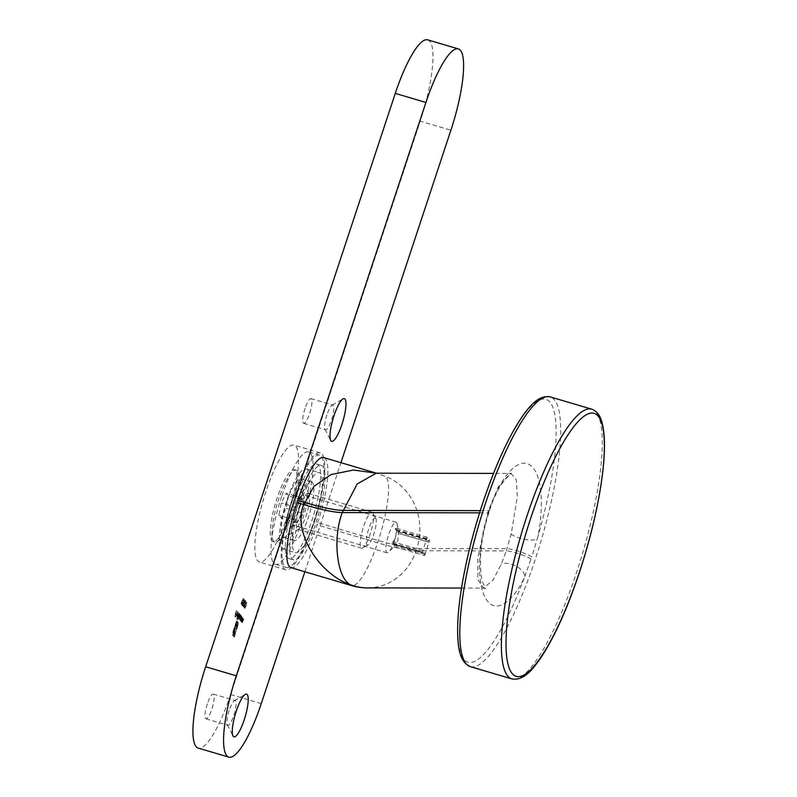 <?xml version="1.0" encoding="UTF-8"?>
<svg xmlns="http://www.w3.org/2000/svg" width="797" height="797" viewBox="0 0 797 797"><rect width="100%" height="100%" fill="white"/><g stroke="black" fill="none" stroke-linecap="round" stroke-linejoin="round"><path stroke-width="0.6" stroke-dasharray="3.98 2.99" d="M298.616 502.897A49.235 11.238 106.5 0 0 293.396 559.843A49.235 11.238 106.5 0 0 318.133 515.808A49.235 11.238 106.5 0 0 321.301 465.418A49.235 11.238 106.5 0 0 298.616 502.897M294.242 501.612A49.235 11.238 106.5 0 0 289.022 558.548A49.235 11.238 106.5 0 0 311.707 521.059A49.235 11.238 106.5 0 0 316.927 464.123A49.235 11.238 106.5 0 0 294.242 501.612M287.518 515.609A60.951 13.918 -73.5 0 1 259.433 562.024A60.951 13.918 -73.5 0 1 263.359 499.629A60.951 13.918 -73.5 0 1 293.983 445.115A60.951 13.918 -73.5 0 1 287.518 515.609M232.565 634.601L233.949 636.982L236.988 627.807L237.835 622.577L237.456 621.899L237.098 622.985L236.779 627.578L234.109 635.657L233.162 634.611L233.67 630.238L236.35 622.148L233.69 633.107L234.258 634.083L235.145 628.136L235.932 629.012L236.4 627.618L235.603 626.731L237.277 621.69L236.5 620.833L233.073 631.344L232.804 635.697M244.928 603.996L245.456 600.998L244.639 603.698L245.137 603.867L243.792 605.092L244.051 607.434L243.553 607.264L245.356 604.126L245.456 600.998M241.78 605.092L242.228 605.6L242.507 602.98L243.095 603.409L242.597 603.239L243.812 599.195L244.31 599.364L242.985 600.5L243.683 599.832L243.464 601.625L242.776 602.622L242.637 602.054L241.78 605.092L242.228 605.6M242.667 605.73L242.946 603.11L244.012 601.845L244.31 599.364L243.085 600.609L244.111 599.962L243.464 601.625M243.902 601.755L243.274 602.791L242.637 602.054M238.144 612.395L236.161 618.382M239.508 613.919L238.094 618.183L238.442 617.555L238.452 618.681L239.05 617.934L239.489 619.448L239 619.289L240.704 615.254L239.16 618.751L240.056 614.537L238.602 618.133L239.947 614.049L238.094 618.183M238.532 618.313L238.881 617.685L238.891 618.811L239.489 618.064L239.439 619.418L240.704 615.254M241.142 615.384L239.16 618.751L240.156 614.646M240.594 614.776L238.602 618.133L239.608 614.029M242.906 617.705L241.501 621.969L241.85 621.311L242.378 622.656L241.88 622.497L243.613 618.492L242.517 621.341L242.039 621.949L242.139 620.514L243.344 617.834L241.501 621.969M241.939 622.098L242.288 621.441L242.318 622.626L244.051 618.621L242.477 622.078L242.139 620.514M240.246 620.574L241.75 616.42L241.411 617.047L241.282 615.822L241.79 616.001L240.196 617.615L240.345 620.684M240.784 620.813L242.188 616.549L241.85 617.177L241.79 616.001L239.897 620.285L240.943 619.917L240.684 620.704M207.32 703.9A12.891 2.949 106.5 0 0 205.955 718.814A12.891 2.949 106.5 0 0 212.44 707.288A12.891 2.949 106.5 0 0 213.267 694.087A12.891 2.949 106.5 0 0 207.32 703.9M305.052 408.403A12.891 2.949 106.5 0 0 303.687 423.317A12.891 2.949 106.5 0 0 310.163 411.79A12.891 2.949 106.5 0 0 310.989 398.59A12.891 2.949 106.5 0 0 305.052 408.403M427.69 39.85A70.325 16.06 -73.5 0 1 429.643 41.135A70.325 16.06 -73.5 0 1 420.238 121.194L450.883 130.24M261.267 703.602L230.622 694.546L420.238 121.194M230.622 694.546A70.325 16.06 -73.5 0 1 198.214 748.094M241.979 616.669L240.564 620.933L240.923 620.275L241.441 621.62L240.943 621.461L242.686 617.456L241.591 620.305L241.102 620.913L241.202 619.478L242.418 616.798L240.564 620.933M241.003 621.062L241.361 620.405L241.381 621.59L243.125 617.585L241.541 621.042L241.202 619.478M241.063 603.478L243.065 598.537L240.933 604.146M237.207 619.538L239.279 613.67L238.941 614.298L238.811 613.072L239.319 613.252L237.725 614.866L237.426 617.536L238.044 616.998L237.307 619.658M237.745 619.777L239.718 613.8L239.379 614.427L239.319 613.252L237.426 617.536L238.482 617.127L237.645 619.668M237.386 612.166L237.546 613.252L237.486 611.608L238.004 611.787L236.44 613.401L236.111 616.071L237.287 614.208L236.57 613.411L237.386 612.166M237.725 614.338L237.008 613.541L237.825 612.295L237.984 613.381L238.004 611.787L236.111 616.071L237.147 615.722L237.287 614.208M243.394 603.459L243.025 606.248L244.699 600.181L245.197 600.35L243.832 601.625L242.846 606.487M244.599 607.623L244.898 608.38L244.4 608.211L246.791 602.163L245.496 603.389L246.233 602.681L246.104 604.226L244.599 607.623L245.566 607.075L244.599 607.623M246.542 604.355L245.566 607.075L245.038 607.752L245.008 606.487L244.838 608.34L246.622 604.515L246.861 602.203L246.024 603.628L245.944 602.791L246.671 602.811L246.104 604.226M236.46 610.522L234.527 616.36L235.065 616.958L235.424 614.079L235.862 614.567L236.061 613.969L236.46 610.522L234.527 616.36M304.862 571.768L340.947 462.678M326.939 414.868A12.891 2.949 106.5 0 0 325.017 429.244A12.891 2.949 106.5 0 0 325.575 429.782A12.891 2.949 106.5 0 0 332.05 418.256A12.891 2.949 106.5 0 0 332.877 405.055A12.891 2.949 106.5 0 0 332.12 405.205A12.891 2.949 106.5 0 0 326.939 414.868M229.217 710.366A12.891 2.949 106.5 0 0 227.284 724.742A12.891 2.949 106.5 0 0 227.842 725.28A12.891 2.949 106.5 0 0 234.328 713.753A12.891 2.949 106.5 0 0 235.155 700.553A12.891 2.949 106.5 0 0 234.388 700.702A12.891 2.949 106.5 0 0 229.217 710.366M240.335 620.415L240.943 619.917L240.335 620.415M241.621 616.519L241.391 618.562L240.505 619.887L241.182 616.39L240.066 619.757L240.295 617.725L241.621 616.519M240.564 619.927L240.066 619.757L240.564 619.927M242.029 620.435L241.541 621.042L242.029 620.435M241.64 619.608L242.079 616.778M242.955 621.471L242.477 622.078L242.955 621.471M242.577 620.644L243.005 617.814M241.571 604.505L243.065 598.537M243.503 598.667L242.965 598.427M243.404 598.557L241.232 603.658M238.891 618.811L239.489 618.064L238.891 618.811M237.865 617.665L238.482 617.127L237.865 617.665M239.15 613.78L238.921 615.812L238.034 617.137L238.711 613.65L237.596 617.017L237.825 614.975L239.15 613.78M238.094 617.177L237.596 617.017L238.094 617.177M236.699 618.621L238.243 612.504M236.55 616.201L237.147 615.722L236.55 616.201M236.848 614.079L237.456 614.756L236.729 615.683L236.41 613.949M243.523 600.739L244.111 599.962L243.523 600.739M243.075 602.183L242.218 605.222M243.464 606.378L243.513 603.568M243.952 603.698L244.51 602.393M244.948 602.522L245.197 600.35L243.832 601.625M244.271 601.755L243.832 603.588M244.998 600.948L244.858 602.373L244.231 603.259L244.559 600.818L243.792 603.13L243.942 601.715L244.958 600.918M245.894 601.127L245.277 601.197M245.715 601.327L244.799 603.907M245.237 604.036L243.792 605.092M244.231 605.222L243.992 607.394L244.48 605.85M244.918 605.979L245.356 604.126M244.181 606.796L244.958 604.485L244.181 606.796L243.882 605.232L244.52 604.355L244.181 606.796M233.242 635.827L233.949 636.982M234.388 637.112L236.988 627.807M237.426 627.936L237.636 625.366M238.074 625.496L237.885 623.344M238.323 623.473L237.655 622.108M238.094 622.238L237.456 621.899M237.895 622.029L237.098 622.985M237.725 623.334L237.426 624.788M237.865 624.918L236.779 627.578M237.217 627.707L234.109 635.657M234.547 635.787L233.162 634.611M233.601 634.741L233.033 632.997M233.471 633.127L233.67 630.238M234.109 630.367L236.35 622.148M237.068 622.587L234.507 628.883M234.946 629.012L233.969 630.696M234.408 630.826L233.7 632.101M234.139 632.23L233.69 633.107M234.129 633.236L233.949 633.735M234.697 634.213L234.726 632.669M235.165 632.798L234.368 632.27M234.806 632.4L234.238 631.901M234.677 632.031L234.248 631.304M234.687 631.433L234.418 630.457M234.846 630.586L234.716 629.431M235.155 629.56L235.145 628.136M235.583 628.265L235.932 629.012M236.37 629.142L236.4 627.618M236.839 627.747L235.603 626.731M236.042 626.86L236.908 622.776M237.277 621.69L236.918 622.786M237.715 621.819L236.5 620.833M236.938 620.963L233.471 630.009M233.91 630.138L232.784 632.619M233.222 632.748L233.003 634.731M235.504 617.087L235.264 616.36M235.703 616.489L234.826 615.872M235.264 616.001L235.424 614.079M236.301 614.696L236.061 613.969M236.5 614.098L235.623 613.481M236.061 613.61L236.56 610.641M313.789 523.37A60.951 13.918 -73.5 0 1 285.705 569.785A60.951 13.918 -73.5 0 1 289.63 507.39A60.951 13.918 -73.5 0 1 320.245 452.875A60.951 13.918 -73.5 0 1 313.789 523.37M531.061 559.076A14.067 1.933 -161.7 0 0 519.106 553.855A14.067 1.933 -161.7 0 0 506.324 550.896L501.213 564.246L493.024 580.096L483.59 588.106L477.911 579.808L477.792 557.9L488.412 510.638L498.444 486.658L511.016 473.428L516.307 479.983L517.333 496.7L511.226 533.98L506.324 550.896L416.084 550.737L416.821 548.525L507.051 548.685A14.067 1.883 18.3 0 1 519.823 551.693A14.067 1.883 18.3 0 1 531.778 556.904L537.208 538.951C542.697 517.771 544.839 474.175 529.616 464.8C514.374 455.545 495.445 488.89 489.428 509.751L488.7 511.953C481.388 531.38 474.016 577.576 485.522 598.129C497.089 618.572 517.173 594.951 524.874 576.231L531.778 556.904M291.044 567.683A56.258 12.852 106.5 0 0 316.967 524.844L317.694 522.643L378.326 540.555A56.258 7.621 18.3 0 0 416.821 548.525A56.258 51.536 90.1 0 0 385.848 476.516L376.254 473.189L385.848 476.516A56.258 12.852 -73.5 0 1 378.326 540.555L377.599 542.757A56.258 12.852 -73.5 0 1 351.666 585.596M317.694 522.643A56.258 12.852 106.5 0 0 323.662 457.568M314.755 520.869A41.733 9.524 -73.5 0 1 295.528 552.64A41.733 9.524 -73.5 0 1 298.217 509.931A41.733 9.524 -73.5 0 1 319.179 472.611A41.733 9.524 -73.5 0 1 314.755 520.869M511.226 533.98A14.067 4.055 12.4 0 0 524.506 539.3A14.067 4.055 12.4 0 0 537.208 538.951A137.144 31.312 -73.5 0 0 547.748 400.154A137.144 31.312 -73.5 0 0 482.633 503.694A137.144 31.312 -73.5 0 0 462.649 657.485A137.144 31.312 -73.5 0 0 524.874 576.231A14.067 7.502 -155 0 0 515.699 565.94A14.067 7.502 -155 0 0 501.213 564.246M301.625 516.984A41.733 9.524 -73.5 0 1 282.397 548.764A41.733 9.524 -73.5 0 1 285.077 506.045A41.733 9.524 -73.5 0 1 306.038 468.726A41.733 9.524 -73.5 0 1 301.625 516.984M297.879 512.82A20.632 4.712 106.5 0 0 300.957 489.826A20.632 4.712 106.5 0 0 289.7 507.41A20.632 4.712 106.5 0 0 289.59 528.291A20.632 4.712 106.5 0 0 297.879 512.82M394.445 540.675A15.94 3.636 -73.5 0 1 388.826 552.002A15.94 3.636 -73.5 0 1 387.103 552.819A15.94 3.636 -73.5 0 1 388.129 536.491A15.94 3.636 -73.5 0 1 396.139 522.234A15.94 3.636 -73.5 0 1 397.145 523.858A15.94 3.636 -73.5 0 1 394.445 540.675M424.642 555.579L429.683 540.097L429.135 540.994L427.062 538.672L427.182 537.317L422.141 552.799L422.679 551.903L424.761 554.224L424.642 555.579L394.017 546.533L395.133 545.467C396.189 545.208 395.491 544.441 393.051 543.146L391.646 543.793L393.11 541.791C395.581 538.393 396.517 534.638 395.92 530.513C394.973 527.893 395.143 527.604 396.418 529.626L398.5 531.938C397.962 530.742 397.932 531.191 398.42 533.293L397.862 540.396L395.611 544.57C393.887 546.403 393.728 546.702 395.133 545.467L388.826 552.002M427.182 537.317L395.571 527.983L396.418 529.626L427.062 538.672M397.145 523.858L398.5 531.938L398.181 530.792L429.683 540.097M429.015 542.349L398.38 533.293L428.985 542.329M301.425 513.188A15.94 3.636 -73.5 0 1 295.02 525.143A15.94 3.636 -73.5 0 1 294.083 525.323A15.94 3.636 -73.5 0 1 295.109 509.004A15.94 3.636 -73.5 0 1 303.109 494.748A15.94 3.636 -73.5 0 1 303.806 495.415A15.94 3.636 -73.5 0 1 301.425 513.188M422.838 550.568L393.11 541.791M393.051 543.146L422.679 551.903M424.761 554.224L395.133 545.467M395.611 544.57L425.339 553.347M398.5 531.938L429.135 540.994M395.92 530.513L426.485 539.549M292.579 499.759A58.609 13.38 106.5 0 0 286.362 567.534A58.609 13.38 106.5 0 0 315.811 515.121A58.609 13.38 106.5 0 0 319.577 455.127A58.609 13.38 106.5 0 0 292.579 499.759M297.57 505.308A30.475 6.964 106.5 0 0 294.332 540.555A30.475 6.964 106.5 0 0 309.644 513.308A30.475 6.964 106.5 0 0 311.607 482.105A30.475 6.964 106.5 0 0 297.57 505.308M281.63 496.521A58.609 13.38 106.5 0 0 275.423 564.306A58.609 13.38 106.5 0 0 304.862 511.893A58.609 13.38 106.5 0 0 308.638 451.889A58.609 13.38 106.5 0 0 281.63 496.521M286.621 502.08A30.475 6.964 106.5 0 0 283.393 537.327A30.475 6.964 106.5 0 0 298.706 510.07A30.475 6.964 106.5 0 0 300.668 478.867A30.475 6.964 106.5 0 0 286.621 502.08M288.564 495.953L286.113 508.317L281.261 518L278.86 515.33L281.311 502.967L286.153 493.273L288.564 495.953L303.876 500.476L301.435 512.84L298.656 519.604L296.584 522.533L294.183 519.853L296.633 507.49L301.475 497.806L303.876 500.476L303.637 511.525L298.656 519.604M295.378 470.36A37.509 8.568 106.5 0 0 294.342 469.672A37.509 8.568 106.5 0 0 275.493 503.216A37.509 8.568 106.5 0 0 273.082 541.611A37.509 8.568 106.5 0 0 291.164 510.568A37.509 8.568 106.5 0 0 295.378 470.36M297.132 470.878A37.509 8.568 106.5 0 0 296.095 470.19A37.509 8.568 106.5 0 0 277.246 503.734A37.509 8.568 106.5 0 0 274.835 542.129A37.509 8.568 106.5 0 0 277.057 541.691A37.509 8.568 106.5 0 0 293.675 508.586A37.509 8.568 106.5 0 0 297.719 471.764A37.509 8.568 106.5 0 0 297.132 470.878M308.808 493.692A18.749 4.284 106.5 0 0 308.29 493.343A18.749 4.284 106.5 0 0 298.865 510.12A18.749 4.284 106.5 0 0 297.66 529.318A18.749 4.284 106.5 0 0 298.765 529.098A18.749 4.284 106.5 0 0 307.084 512.551A18.749 4.284 106.5 0 0 309.106 494.13A18.749 4.284 106.5 0 0 308.808 493.692M372.717 512.581A18.749 4.284 -73.5 0 1 373.016 513.019A18.749 4.284 -73.5 0 1 370.994 531.43A18.749 4.284 -73.5 0 1 362.685 547.987A18.749 4.284 -73.5 0 1 361.569 548.206A18.749 4.284 -73.5 0 1 362.774 529.009A18.749 4.284 -73.5 0 1 372.199 512.232A18.749 4.284 -73.5 0 1 372.717 512.581M375.636 518.279A14.067 3.208 106.5 0 0 367.995 531.26A14.067 3.208 106.5 0 0 368.114 544.839A14.067 3.208 106.5 0 0 374.341 532.426A14.067 3.208 106.5 0 0 375.865 518.608A14.067 3.208 106.5 0 0 375.636 518.279M296.584 522.533L281.261 518M301.435 512.84L286.113 508.317M301.475 497.806L286.153 493.273M296.633 507.49L281.311 502.967M294.183 519.853L278.86 515.33M479.595 512.83L487.684 512.85A14.067 1.903 18.3 0 0 488.92 512.491A14.067 1.903 18.3 0 0 488.7 511.953M367.517 587.907A56.258 51.536 90.1 0 0 416.084 550.737A56.258 7.621 18.3 0 1 377.599 542.757L316.967 524.844M480.282 510.628L488.412 510.638A14.067 1.903 -161.7 0 0 489.647 510.289A14.067 1.903 -161.7 0 0 489.428 509.751M591.693 409.15A140.661 32.119 -73.5 0 1 576.789 571.828A140.661 32.119 -73.5 0 1 511.973 678.934M470.389 666.651A140.661 32.119 106.5 0 0 535.205 559.544A140.661 32.119 106.5 0 0 550.109 396.866M289.022 558.548L293.396 559.843M316.927 464.123L321.301 465.418M303.687 423.317L325.575 429.782M310.989 398.59L332.877 405.055M205.955 718.814L227.842 725.28M213.267 694.087L235.155 700.553M325.017 429.244L330.705 440.432M332.12 405.205L342.969 398.908M227.284 724.742L232.973 735.93M234.388 700.702L245.247 694.406M320.245 452.875L293.983 445.115M285.705 569.785L259.433 562.024M461.523 588.066L483.59 588.106L485.632 588.744L482.733 582.537C481.039 577.526 480.292 569.337 480.501 557.97C481.039 543.574 483.839 528.421 488.92 512.491L489.647 510.289C496.72 486.578 510.01 472.681 511.554 473.368L493.512 473.398M282.397 548.764L295.528 552.64M306.038 468.726L319.179 472.611M396.139 522.234L303.109 494.748M387.103 552.819L294.083 525.323M422.808 550.548L393.001 541.741M422.141 552.799L391.646 543.793M303.806 495.415L300.957 489.826M295.02 525.143L289.59 528.291M319.577 455.127L308.638 451.889M286.362 567.534L275.423 564.306M311.607 482.105L300.668 478.867M294.332 540.555L283.393 537.327M273.082 541.611L274.835 542.129M294.342 469.672L296.095 470.19M309.106 494.13L297.719 471.764M298.765 529.098L277.057 541.691M297.66 529.318L361.569 548.206M308.29 493.343L372.199 512.232M375.865 518.608L373.016 513.019M368.114 544.839L362.685 547.987"/><path stroke-width="1.2" d="M340.947 462.678L450.883 130.24A70.325 16.06 106.5 0 0 460.287 50.191A70.325 16.06 106.5 0 0 458.335 48.906A70.325 16.06 106.5 0 0 425.927 102.454L395.282 93.398L205.666 666.76L236.31 675.806A70.325 16.06 106.5 0 0 226.906 755.865A70.325 16.06 106.5 0 0 228.859 757.15A70.325 16.06 106.5 0 0 261.267 703.602L304.862 571.768M395.282 93.398A70.325 16.06 -73.5 0 1 427.69 39.85L458.335 48.906M228.859 757.15L198.214 748.094A70.325 16.06 -73.5 0 1 196.261 746.809A70.325 16.06 -73.5 0 1 205.666 666.76M425.927 102.454L236.31 675.806M334.033 415.606A22.266 5.081 -73.5 0 1 342.969 398.908A22.266 5.081 -73.5 0 1 342.859 421.444A22.266 5.081 -73.5 0 1 330.705 440.432A22.266 5.081 -73.5 0 1 334.033 415.606M236.301 711.103A22.266 5.081 -73.5 0 1 245.247 694.406A22.266 5.081 -73.5 0 1 245.127 716.941A22.266 5.081 -73.5 0 1 232.973 735.93A22.266 5.081 -73.5 0 1 236.301 711.103M493.512 473.398L376.254 473.189L357.186 483.968L342.272 512.591C332.479 537.925 336.792 577.506 350.112 584.57C317.744 573.561 292.26 529.597 303.777 504.611L313.918 486.399L330.994 474.584L353.36 470.031L376.523 473.189L323.662 457.568A56.258 12.852 106.5 0 0 297.729 500.406L297.002 502.618A56.258 12.852 106.5 0 0 291.044 567.683L351.666 585.596A56.258 12.852 -73.5 0 1 350.112 584.57A56.258 51.536 90.1 0 0 367.517 587.907L461.523 588.066M297.002 502.618L303.777 504.611A56.258 7.621 -161.7 0 0 342.272 512.591L479.595 512.83M297.729 500.406L304.504 502.409A56.258 7.621 -161.7 0 0 342.999 510.389L480.282 510.628M579.449 572.107A137.144 31.312 106.5 0 0 579.897 419.75A137.144 31.312 106.5 0 0 506.005 643.189A137.144 31.312 106.5 0 0 579.449 572.107M470.389 666.651L511.973 678.934A140.661 32.119 -73.5 0 1 521.029 534.936A140.661 32.119 -73.5 0 1 591.693 409.15L550.109 396.866A140.661 32.119 106.5 0 0 485.293 503.963A140.661 32.119 106.5 0 0 470.389 666.651C459.421 661.948 458.355 647.562 457.707 635.717C457.229 621.521 458.763 604.056 462.31 583.334C466.813 557.551 473.567 530.951 482.574 503.555C495.276 465.627 508.635 436.417 522.653 415.934C529.636 406.34 538.344 394.844 550.109 396.866M511.973 678.934C523.729 680.957 532.446 669.46 539.42 659.866C553.447 639.383 566.806 610.173 579.499 572.236C591.135 536.69 598.846 503.535 602.652 472.77C605.272 450.684 605.053 433.937 602.004 422.52C600.261 415.516 596.823 411.063 591.693 409.15M351.666 585.596A56.258 56.258 0 0 0 367.517 587.907"/></g></svg>
